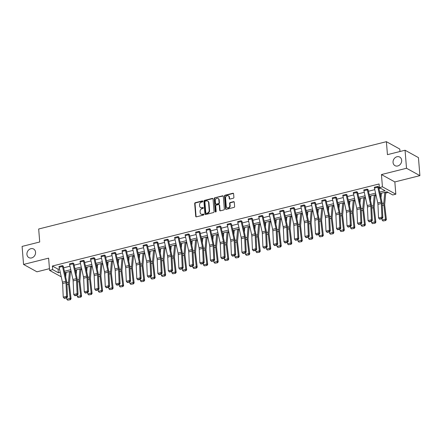 <?xml version="1.0" encoding="UTF-8"?>
<svg xmlns="http://www.w3.org/2000/svg" width="442" height="442" viewBox="0 0 442 442"><rect width="100%" height="100%" fill="white"/><g stroke="black" fill="none" stroke-linecap="round" stroke-linejoin="round"><path stroke-width="0.66" d="M393.048 162.446A4.906 4.138 -61.2 0 0 394.993 165.662A4.906 4.138 -61.2 0 0 399.579 165.037A4.906 4.138 -61.2 0 0 401.673 160.28A4.906 4.138 -61.2 0 0 399.728 157.065A4.906 4.138 -61.2 0 0 395.137 157.689A4.906 4.138 -61.2 0 0 393.048 162.446M26.934 254.393A4.906 4.138 -61.2 0 0 28.879 257.609A4.906 4.138 -61.2 0 0 33.47 256.984A4.906 4.138 -61.2 0 0 35.559 252.227A4.906 4.138 -61.2 0 0 33.614 249.012A4.906 4.138 -61.2 0 0 29.028 249.636A4.906 4.138 -61.2 0 0 26.934 254.393M202.823 201.298A0.525 0.442 -61.2 0 0 202.32 200.917L195.292 202.685A0.751 0.635 -61.2 0 0 194.684 203.558L195.712 216.298A0.751 0.635 -61.2 0 0 196.43 216.84L203.458 215.077A0.525 0.442 -61.2 0 0 203.375 214.083L202.469 214.315A2.409 2.028 -61.2 0 1 201.121 214.16A2.409 2.028 -61.2 0 1 200.171 212.58L200.082 211.519A2.409 2.028 -61.2 0 1 202.016 208.723L202.928 208.491A0.525 0.442 -61.2 0 0 202.845 207.502L201.939 207.729A2.409 2.028 -61.2 0 1 200.591 207.574A2.409 2.028 -61.2 0 1 199.64 205.994L199.552 204.933A2.409 2.028 -61.2 0 1 201.486 202.138L202.397 201.911A0.525 0.442 -61.2 0 0 202.823 201.298M202.762 201.104A0.525 0.442 -61.2 0 0 202.679 201.121L195.651 202.884A0.751 0.635 -61.2 0 0 195.049 203.756L196.071 216.497A0.751 0.635 -61.2 0 0 196.209 216.856M203.823 214.271A0.525 0.442 -61.2 0 0 203.74 214.282L202.469 214.315M203.292 207.69A0.525 0.442 -61.2 0 0 203.209 207.701L201.939 207.729M419.9 175.64L406.507 168.264L381.446 174.557L394.839 181.933L419.9 175.64L418.447 157.612L405.054 150.236L387.441 154.661L386.396 141.678L38.675 229.006L39.719 241.989L22.1 246.415L23.553 264.438L36.946 271.813L49.46 268.67M405.054 150.236L406.507 168.264M233.288 198.231A0.751 0.635 -61.2 0 0 233.895 197.359L233.608 193.784A0.751 0.635 -61.2 0 0 232.89 193.242L225.083 195.204A0.751 0.635 -61.2 0 0 224.481 196.077L225.503 208.817A0.751 0.635 -61.2 0 0 226.221 209.359L234.028 207.397A0.751 0.635 -61.2 0 0 234.63 206.524L234.282 202.204A0.751 0.635 -61.2 0 0 233.564 201.662L230.227 202.502A0.751 0.635 -61.2 0 0 229.619 203.375L229.796 205.519A2.017 1.696 -61.2 0 1 228.934 207.469A2.017 1.696 -61.2 0 1 227.05 207.729A2.017 1.696 -61.2 0 1 226.254 206.408L225.58 198.022A2.017 1.696 -61.2 0 1 226.437 196.066A2.017 1.696 -61.2 0 1 228.321 195.812A2.017 1.696 -61.2 0 1 229.116 197.132L229.232 198.53A0.751 0.635 -61.2 0 0 229.95 199.071L233.288 198.231M61.256 276.819L49.598 270.405L48.614 258.145L23.553 264.438M49.598 270.405L52.664 269.631L58.405 272.791L60.256 272.327M379.728 192.093L385.104 190.745L379.363 187.585L379.076 183.977L52.377 266.029L52.664 269.631M379.363 187.585L382.429 186.811L395.822 194.193L392.756 194.961L387.021 191.8L380.048 193.552M381.446 174.557L382.429 186.811M213.038 198.95A0.751 0.635 -61.2 0 0 212.32 198.408L204.519 200.37A0.751 0.635 -61.2 0 0 203.911 201.243L204.939 213.983A0.751 0.635 -61.2 0 0 205.657 214.525L213.458 212.563A0.751 0.635 -61.2 0 0 214.066 211.69L213.038 198.95M214.801 197.784L222.602 195.823A0.751 0.635 -61.2 0 1 223.32 196.364L224.348 209.105A0.751 0.635 -61.2 0 1 223.74 209.978L220.403 210.817A0.751 0.635 -61.2 0 1 219.685 210.276L219.271 205.11A0.751 0.635 -61.2 0 0 218.552 204.569L216.337 205.127A0.751 0.635 -61.2 0 0 215.729 206L216.166 211.375A0.525 0.442 -61.2 0 1 215.237 211.613L214.193 198.657A0.751 0.635 -61.2 0 1 214.801 197.784L222.967 196.021L222.602 195.823M399.982 151.507L399.789 149.059L386.396 141.678M64.764 272.852L66.013 273.344M70.4 272.239L71.284 272.018M75.444 270.974L76.521 270.703M80.914 269.603L81.792 269.382M85.952 268.333L87.03 268.062M91.422 266.962L92.306 266.741M96.461 265.697L97.544 265.427M101.931 264.322L102.815 264.101M106.975 263.056L108.052 262.786M112.445 261.681L113.323 261.46M117.484 260.415L118.561 260.145M122.953 259.045L123.837 258.819M127.992 257.774L129.075 257.504M133.462 256.404L134.346 256.183M138.506 255.139L139.584 254.868M143.976 253.763L144.854 253.542M149.015 252.498L150.092 252.227M154.485 251.122L155.369 250.901M159.523 249.857L160.606 249.586M164.993 248.487L165.877 248.26M170.037 247.216L171.115 246.945M175.507 245.846L176.386 245.625M180.546 244.581L181.623 244.31M186.016 243.205L186.9 242.984M191.054 241.94L192.137 241.669M196.524 240.564L197.408 240.343M201.569 239.299L202.646 239.028M207.038 237.923L207.917 237.702M212.077 236.658L213.16 236.387M217.547 235.288L218.431 235.067M222.586 234.022L223.669 233.746M228.055 232.647L228.939 232.426M233.1 231.381L234.177 231.111M238.57 230.006L239.448 229.785M243.608 228.741L244.691 228.47M249.078 227.365L249.962 227.144M254.117 226.1L255.2 225.829M259.587 224.729L260.471 224.508M264.631 223.459L265.708 223.188M270.101 222.088L270.979 221.867M275.139 220.823L276.222 220.552M280.609 219.447L281.493 219.226M285.648 218.182L286.731 217.912M291.118 216.807L292.002 216.586M296.162 215.541L297.239 215.271M301.632 214.171L302.51 213.945M306.671 212.9L307.754 212.63M312.14 211.53L313.024 211.309M317.179 210.265L318.262 209.994M322.649 208.889L323.533 208.668M327.693 207.624L328.771 207.353M333.163 206.248L334.041 206.027M338.202 204.983L339.285 204.712M343.672 203.613L344.556 203.386M348.71 202.342L349.793 202.071M354.18 200.972L355.064 200.751M359.224 199.707L360.302 199.436M364.694 198.331L365.573 198.11M369.733 197.066L370.816 196.795M375.203 195.69L376.087 195.469M380.247 194.425L381.324 194.154M385.711 193.049L388.17 192.436M394.839 181.933L395.822 194.193M65.77 273.405L65.88 274.802M375.893 194.596L369.54 196.193M365.379 197.237L359.031 198.828M354.871 199.872L348.517 201.469M344.362 202.513L338.008 204.11M333.848 205.154L327.5 206.751M323.34 207.795L316.986 209.386M312.831 210.436L306.477 212.027M302.317 213.072L295.969 214.668M291.808 215.713L285.455 217.309M281.3 218.354L274.946 219.95M270.786 220.994L264.438 222.586M260.277 223.63L253.923 225.227M249.763 226.271L243.415 227.868M239.255 228.912L232.906 230.509M228.746 231.553L222.392 233.144M218.232 234.188L211.884 235.785M207.723 236.829L201.375 238.426M197.215 239.47L190.861 241.067M186.701 242.111L180.353 243.702M176.192 244.746L169.844 246.343M165.684 247.387L159.33 248.984M155.17 250.028L148.821 251.625M144.661 252.669L138.307 254.26M134.153 255.305L127.799 256.901M123.638 257.946L117.29 259.542M113.13 260.587L106.776 262.183M102.621 263.228L96.268 264.819M92.107 265.869L85.759 267.46M81.599 268.504L75.245 270.101M71.09 271.145L64.736 272.742M64.41 271.283L70.764 269.686M74.925 268.642L81.273 267.051M85.433 266.007L91.787 264.41M95.942 263.366L102.295 261.769M106.456 260.725L112.804 259.128M116.964 258.084L123.318 256.493M127.473 255.443L133.827 253.852M137.987 252.807L144.335 251.211M148.495 250.166L154.849 248.57M159.01 247.526L165.358 245.929M169.518 244.885L175.866 243.293M180.027 242.249L186.38 240.652M190.541 239.608L196.889 238.011M201.049 236.967L207.397 235.371M211.558 234.326L217.912 232.735M222.072 231.691L228.42 230.094M232.58 229.05L238.929 227.453M243.089 226.409L249.443 224.812M253.603 223.768L259.951 222.177M264.112 221.133L270.465 219.536M274.62 218.492L280.974 216.895M285.134 215.851L291.482 214.254M295.643 213.21L301.997 211.619M306.151 210.569L312.505 208.978M316.665 207.933L323.014 206.337M327.174 205.292L333.528 203.696M337.682 202.651L344.036 201.055M348.197 200.011L354.545 198.419M358.705 197.375L365.059 195.778M369.214 194.734L375.567 193.137M52.377 266.029L58.112 269.189L59.477 268.846M63.637 267.802L69.991 266.206M74.151 265.161L80.499 263.565M84.66 262.52L91.008 260.924M95.168 259.879L101.522 258.288M105.682 257.238L112.03 255.647M116.191 254.603L122.539 253.006M126.699 251.962L133.053 250.365M137.213 249.321L143.562 247.724M147.722 246.68L154.076 245.089M158.23 244.045L164.584 242.448M168.745 241.404L175.093 239.807M179.253 238.763L185.607 237.166M189.762 236.122L196.115 234.531M200.276 233.487L206.624 231.89M210.784 230.846L217.138 229.249M221.293 228.205L227.647 226.608M231.807 225.564L238.155 223.972M242.315 222.928L248.669 221.332M252.824 220.287L259.178 218.691M263.338 217.646L269.686 216.05M273.847 215.005L280.2 213.414M284.355 212.37L290.709 210.773M294.869 209.729L301.217 208.132M305.378 207.088L311.732 205.491M315.886 204.447L322.24 202.856M326.4 201.806L332.749 200.215M336.909 199.171L343.263 197.574M347.418 196.53L353.771 194.933M357.932 193.889L364.28 192.292M368.44 191.248L374.794 189.657M378.949 188.612L380.518 188.22M58.112 269.189L58.405 272.791M374.324 187.292L377.689 186.447A2.685 1.138 75.9 0 0 377.816 187.253L381.114 202.088A3.834 1.624 -104.1 0 1 381.308 203.502L381.921 217.11L382.833 217.74L382.219 204.127A5.752 2.437 75.9 0 0 381.932 202.011L378.634 187.176A0.768 0.326 -104.1 0 1 378.595 186.944L377.689 186.43L374.324 187.292A2.685 1.138 75.9 0 0 374.446 188.099L377.744 202.933A3.834 1.624 -104.1 0 1 377.938 204.348L378.551 217.961L381.921 217.11L381.733 218.342L379.374 218.939L379.739 219.188L382.098 218.597L381.733 218.342M367.18 189.082L363.81 189.933L367.18 189.082A2.685 1.138 75.9 0 0 367.302 189.894L370.606 204.729A3.834 1.624 -104.1 0 1 370.799 206.143L371.413 219.751L372.324 220.381L371.711 206.768A5.752 2.437 75.9 0 0 371.424 204.652L368.12 189.811A0.768 0.326 -104.1 0 1 368.087 189.585L367.18 189.071M353.302 192.568L356.672 191.723A2.685 1.138 75.9 0 0 356.793 192.53L360.092 207.37A3.834 1.624 -104.1 0 1 360.285 208.779L360.899 222.392L361.81 223.022L361.202 209.409A5.752 2.437 75.9 0 0 360.91 207.292L357.611 192.452A0.768 0.326 -104.1 0 1 357.578 192.22L356.672 191.712L353.302 192.568A2.685 1.138 75.9 0 0 353.423 193.381L356.727 208.215A3.834 1.624 -104.1 0 1 356.921 209.624L357.534 223.238L360.899 222.392L360.711 223.624L358.351 224.216L358.716 224.464L361.075 223.873L360.711 223.624M346.158 194.364L342.793 195.209L346.158 194.364A2.685 1.138 75.9 0 0 346.285 195.171L349.583 210.011A3.834 1.624 -104.1 0 1 349.777 211.42L350.39 225.033L351.302 225.658L350.688 212.049A5.752 2.437 75.9 0 0 350.401 209.928L347.103 195.093A0.768 0.326 -104.1 0 1 347.064 194.861L346.158 194.347M332.279 197.85L335.649 197.005A2.685 1.138 75.9 0 0 335.771 197.812L339.075 212.646A3.834 1.624 -104.1 0 1 339.268 214.061L339.881 227.674L340.793 228.299L340.18 214.685A5.752 2.437 75.9 0 0 339.892 212.569L336.589 197.734A0.768 0.326 -104.1 0 1 336.555 197.502L335.649 196.988L332.279 197.85A2.685 1.138 75.9 0 0 332.406 198.657L335.705 213.497A3.834 1.624 -104.1 0 1 335.898 214.906L336.511 228.52L339.881 227.674L339.688 228.901L337.329 229.497L337.694 229.746L340.053 229.155L339.688 228.901M325.141 199.646L321.77 200.491L325.141 199.646A2.685 1.138 75.9 0 0 325.262 200.453L328.561 215.287A3.834 1.624 -104.1 0 1 328.754 216.702L329.367 230.31L330.279 230.939L329.666 217.326A5.752 2.437 75.9 0 0 329.378 215.21L326.08 200.375A0.768 0.326 -104.1 0 1 326.041 200.143L325.135 199.629M311.256 203.116L314.627 202.281A2.685 1.138 75.9 0 0 314.754 203.093L318.052 217.928A3.834 1.624 -104.1 0 1 318.246 219.337L318.859 232.951L319.77 233.58L319.157 219.967A5.752 2.437 75.9 0 0 318.87 217.851L315.571 203.011A0.768 0.326 -104.1 0 1 315.533 202.784L314.627 202.27L311.262 203.127A2.685 1.138 75.9 0 0 311.383 203.939L314.682 218.773A3.834 1.624 -104.1 0 1 314.875 220.188L315.489 233.796L318.859 232.951L318.665 234.183L316.312 234.774L316.676 235.028L319.036 234.431L318.665 234.183M304.118 204.922L300.748 205.768L304.118 204.922A2.685 1.138 75.9 0 0 304.24 205.729L307.544 220.569A3.834 1.624 -104.1 0 1 307.737 221.978L308.35 235.592L309.262 236.216L308.649 222.608A5.752 2.437 75.9 0 0 308.361 220.486L305.057 205.652A0.768 0.326 -104.1 0 1 305.024 205.419L304.118 204.906M293.61 207.563L290.239 208.409L293.61 207.563A2.685 1.138 75.9 0 0 293.731 208.37L297.03 223.204A3.834 1.624 -104.1 0 1 297.223 224.619L297.836 238.232L298.748 238.857L298.135 225.243A5.752 2.437 75.9 0 0 297.847 223.127L294.549 208.292A0.768 0.326 -104.1 0 1 294.51 208.06L293.604 207.547M279.731 211.049L283.095 210.204A2.685 1.138 75.9 0 0 283.223 211.011L286.521 225.845A3.834 1.624 -104.1 0 1 286.714 227.26L287.328 240.868L288.239 241.498L287.626 227.884A5.752 2.437 75.9 0 0 287.339 225.768L284.04 210.933A0.768 0.326 -104.1 0 1 284.002 210.701L283.095 210.188L279.731 211.049A2.685 1.138 75.9 0 0 279.852 211.856L283.151 226.691A3.834 1.624 -104.1 0 1 283.344 228.105L283.957 241.713L287.328 240.868L287.134 242.1L284.781 242.691L285.145 242.945L287.504 242.354L287.134 242.1M272.587 212.84L269.217 213.685L272.587 212.84A2.685 1.138 75.9 0 0 272.708 213.652L276.012 228.486A3.834 1.624 -104.1 0 1 276.206 229.895L276.819 243.509L277.731 244.139L277.117 230.525A5.752 2.437 75.9 0 0 276.83 228.409L273.526 213.569A0.768 0.326 -104.1 0 1 273.493 213.342L272.587 212.829M258.708 216.326L262.078 215.481A2.685 1.138 75.9 0 0 262.2 216.287L265.498 231.127A3.834 1.624 -104.1 0 1 265.692 232.536L266.305 246.15L267.217 246.774L266.603 233.166A5.752 2.437 75.9 0 0 266.316 231.044L263.018 216.21A0.768 0.326 -104.1 0 1 262.979 215.978L262.073 215.469L258.708 216.326A2.685 1.138 75.9 0 0 258.83 217.132L262.134 231.973A3.834 1.624 -104.1 0 1 262.321 233.382L262.935 246.995L266.305 246.15L266.117 247.382L263.758 247.973L264.123 248.222L266.482 247.63L266.117 247.382M251.564 218.121L248.194 218.95L251.564 218.121A2.685 1.138 75.9 0 0 251.691 218.928L254.99 233.763A3.834 1.624 -104.1 0 1 255.183 235.177L255.796 248.791L256.708 249.415L256.095 235.807A5.752 2.437 75.9 0 0 255.808 233.685L252.504 218.851A0.768 0.326 -104.1 0 1 252.47 218.619L251.564 218.105M237.685 221.608L241.056 220.762A2.685 1.138 75.9 0 0 241.177 221.569L244.481 236.404A3.834 1.624 -104.1 0 1 244.675 237.818L245.288 251.426L246.2 252.056L245.586 238.442A5.752 2.437 75.9 0 0 245.299 236.326L241.995 221.492A0.768 0.326 -104.1 0 1 241.962 221.26L241.056 220.746L237.685 221.608A2.685 1.138 75.9 0 0 237.813 222.414L241.111 237.249A3.834 1.624 -104.1 0 1 241.304 238.663L241.918 252.277L245.288 251.426L245.095 252.658L242.735 253.249L243.1 253.504L245.459 252.912L245.095 252.658M230.547 223.398L227.177 224.249L230.547 223.398A2.685 1.138 75.9 0 0 230.669 224.21L233.967 239.045A3.834 1.624 -104.1 0 1 234.161 240.459L234.774 254.067L235.685 254.697L235.072 241.083A5.752 2.437 75.9 0 0 234.785 238.967L231.486 224.127A0.768 0.326 -104.1 0 1 231.448 223.901L230.542 223.387M216.663 226.873L220.033 226.039A2.685 1.138 75.9 0 0 220.16 226.845L223.459 241.686A3.834 1.624 -104.1 0 1 223.652 243.094L224.265 256.708L225.177 257.332L224.564 243.724A5.752 2.437 75.9 0 0 224.276 241.608L220.972 226.768A0.768 0.326 -104.1 0 1 220.939 226.536L220.033 226.028L216.668 226.884A2.685 1.138 75.9 0 0 216.79 227.696L220.088 242.531A3.834 1.624 -104.1 0 1 220.282 243.94L220.895 257.553L224.265 256.708L224.072 257.94L221.718 258.531L222.083 258.78L224.442 258.189L224.072 257.94M209.525 228.68L206.154 229.525L209.525 228.68A2.685 1.138 75.9 0 0 209.646 229.486L212.95 244.327A3.834 1.624 -104.1 0 1 213.138 245.735L213.751 259.349L214.668 259.973L214.055 246.365A5.752 2.437 75.9 0 0 213.762 244.244L210.464 229.409A0.768 0.326 -104.1 0 1 210.431 229.177L209.525 228.663M199.016 231.321L195.646 232.166L199.016 231.321A2.685 1.138 75.9 0 0 199.138 232.127L202.436 246.962A3.834 1.624 -104.1 0 1 202.629 248.376L203.243 261.984L204.154 262.614L203.541 249.001A5.752 2.437 75.9 0 0 203.254 246.885L199.955 232.05A0.768 0.326 -104.1 0 1 199.917 231.818L199.01 231.304M185.137 234.807L188.502 233.956A2.685 1.138 75.9 0 0 188.629 234.768L191.927 249.603A3.834 1.624 -104.1 0 1 192.121 251.017L192.734 264.625L193.646 265.255L193.032 251.642A5.752 2.437 75.9 0 0 192.745 249.526L189.441 234.685A0.768 0.326 -104.1 0 1 189.408 234.459L188.502 233.945L185.137 234.807A2.685 1.138 75.9 0 0 185.259 235.614L188.557 250.448A3.834 1.624 -104.1 0 1 188.751 251.863L189.364 265.471L192.734 264.625L192.541 265.857L190.187 266.449L190.552 266.703L192.905 266.106L192.541 265.857M177.993 236.597L174.623 237.442L177.993 236.597A2.685 1.138 75.9 0 0 178.115 237.404L181.419 252.244A3.834 1.624 -104.1 0 1 181.607 253.653L182.22 267.266L183.137 267.891L182.524 254.283A5.752 2.437 75.9 0 0 182.231 252.167L178.933 237.326A0.768 0.326 -104.1 0 1 178.9 237.094L177.993 236.586M164.115 240.083L167.485 239.238A2.685 1.138 75.9 0 0 167.606 240.045L170.905 254.885A3.834 1.624 -104.1 0 1 171.098 256.294L171.711 269.907L172.623 270.532L172.01 256.924A5.752 2.437 75.9 0 0 171.723 254.802L168.424 239.967A0.768 0.326 -104.1 0 1 168.385 239.735L167.479 239.221L164.115 240.083A2.685 1.138 75.9 0 0 164.236 240.89L167.54 255.73A3.834 1.624 -104.1 0 1 167.728 257.139L168.341 270.753L171.711 269.907L171.524 271.139L169.164 271.731L169.529 271.979L171.888 271.388L171.524 271.139M156.971 241.879L153.606 242.724L156.971 241.879A2.685 1.138 75.9 0 0 157.098 242.686L160.396 257.52A3.834 1.624 -104.1 0 1 160.59 258.935L161.203 272.548L162.115 273.173L161.501 259.559A5.752 2.437 75.9 0 0 161.214 257.443L157.91 242.608A0.768 0.326 -104.1 0 1 157.877 242.376L156.971 241.862M143.092 245.365L146.462 244.52A2.685 1.138 75.9 0 0 146.584 245.327L149.888 260.161A3.834 1.624 -104.1 0 1 150.076 261.576L150.689 275.184L151.606 275.814L150.993 262.2A5.752 2.437 75.9 0 0 150.7 260.084L147.401 245.249A0.768 0.326 -104.1 0 1 147.368 245.017L146.462 244.503L143.092 245.365A2.685 1.138 75.9 0 0 143.219 246.172L146.517 261.007A3.834 1.624 -104.1 0 1 146.711 262.421L147.324 276.029L150.689 275.184L150.501 276.416L148.142 277.007L148.506 277.261L150.866 276.67L150.501 276.416M135.954 247.155L132.583 248.001L135.954 247.155A2.685 1.138 75.9 0 0 136.075 247.968L139.374 262.802A3.834 1.624 -104.1 0 1 139.567 264.211L140.18 277.825L141.092 278.454L140.479 264.841A5.752 2.437 75.9 0 0 140.191 262.725L136.893 247.885A0.768 0.326 -104.1 0 1 136.854 247.653L135.948 247.144M122.069 250.631L125.44 249.796A2.685 1.138 75.9 0 0 125.567 250.603L128.865 265.443A3.834 1.624 -104.1 0 1 129.058 266.852L129.672 280.466L130.583 281.09L129.97 267.482A5.752 2.437 75.9 0 0 129.683 265.36L126.379 250.526A0.768 0.326 -104.1 0 1 126.346 250.294L125.44 249.78L122.075 250.642A2.685 1.138 75.9 0 0 122.196 251.448L125.495 266.288A3.834 1.624 -104.1 0 1 125.688 267.697L126.301 281.311L129.672 280.466L129.478 281.698L127.125 282.289L127.489 282.537L129.843 281.946L129.478 281.698M114.931 252.437L111.561 253.283L114.931 252.437A2.685 1.138 75.9 0 0 115.053 253.244L118.357 268.079A3.834 1.624 -104.1 0 1 118.544 269.493L119.158 283.107L120.075 283.731L119.462 270.117A5.752 2.437 75.9 0 0 119.169 268.001L115.87 253.167A0.768 0.326 -104.1 0 1 115.837 252.935L114.931 252.421M104.422 255.078L101.052 255.924L104.422 255.078A2.685 1.138 75.9 0 0 104.544 255.885L107.842 270.719A3.834 1.624 -104.1 0 1 108.036 272.134L108.649 285.742L109.561 286.372L108.947 272.758A5.752 2.437 75.9 0 0 108.66 270.642L105.362 255.808A0.768 0.326 -104.1 0 1 105.323 255.575L104.417 255.062M90.538 258.559L93.908 257.714A2.685 1.138 75.9 0 0 94.035 258.526L97.334 273.36A3.834 1.624 -104.1 0 1 97.527 274.769L98.141 288.383L99.052 289.013L98.439 275.399A5.752 2.437 75.9 0 0 98.152 273.283L94.848 258.443A0.768 0.326 -104.1 0 1 94.815 258.216L93.908 257.703L90.538 258.559A2.685 1.138 75.9 0 0 90.665 259.371L93.964 274.206A3.834 1.624 -104.1 0 1 94.157 275.62L94.77 289.228L98.141 288.383L97.947 289.615L95.594 290.206L95.958 290.46L98.312 289.864L97.947 289.615M83.4 260.355L80.03 261.2L83.4 260.355A2.685 1.138 75.9 0 0 83.521 261.161L86.825 276.001A3.834 1.624 -104.1 0 1 87.013 277.41L87.626 291.024L88.544 291.648L87.93 278.04A5.752 2.437 75.9 0 0 87.638 275.918L84.339 261.084A0.768 0.326 -104.1 0 1 84.306 260.852L83.4 260.338M72.891 262.996L69.521 263.841L72.891 262.996A2.685 1.138 75.9 0 0 73.013 263.802L76.311 278.637A3.834 1.624 -104.1 0 1 76.505 280.051L77.118 293.665L78.03 294.289L77.416 280.676A5.752 2.437 75.9 0 0 77.129 278.559L73.831 263.725A0.768 0.326 -104.1 0 1 73.792 263.493L72.886 262.979M62.377 265.636L59.007 266.482L62.377 265.636A2.685 1.138 75.9 0 0 62.504 266.443L65.803 281.278A3.834 1.624 -104.1 0 1 65.996 282.692L66.609 296.3L67.521 296.93L66.908 283.316A5.752 2.437 75.9 0 0 66.62 281.2L63.316 266.366A0.768 0.326 -104.1 0 1 63.283 266.134L62.377 265.62M200.591 207.574L200.955 207.773A2.409 2.028 -61.2 0 0 202.298 207.928M201.121 214.16L201.486 214.359A2.409 2.028 -61.2 0 0 202.828 214.514M212.9 198.591A0.751 0.635 -61.2 0 0 212.679 198.607L204.878 200.569A0.751 0.635 -61.2 0 0 204.276 201.442L205.298 214.182A0.751 0.635 -61.2 0 0 205.436 214.536M205.326 201.176A0.525 0.442 -61.2 0 0 204.9 201.79L205.801 212.972A0.525 0.442 -61.2 0 0 206.303 213.348L207.259 213.11A2.409 2.028 -61.2 0 0 209.199 210.309L208.58 202.668A2.409 2.028 -61.2 0 0 207.63 201.088A2.409 2.028 -61.2 0 0 206.281 200.933L205.326 201.176M206.011 213.315L206.37 213.514A0.525 0.442 -61.2 0 0 206.663 213.547L206.303 213.348M207.63 201.088L207.989 201.287A2.409 2.028 -61.2 0 1 208.944 202.867L209.558 210.514A2.409 2.028 -61.2 0 1 207.624 213.309L206.663 213.547M218.972 204.618L219.331 204.817A0.751 0.635 -61.2 0 1 219.63 205.309L220.044 210.475A0.751 0.635 -61.2 0 0 220.182 210.834M215.16 197.983A0.751 0.635 -61.2 0 0 214.558 198.856L215.602 211.812A0.525 0.442 -61.2 0 0 215.657 212M218.84 199.751A2.017 1.696 -61.2 0 0 218.039 198.43A2.017 1.696 -61.2 0 0 216.16 198.685A2.017 1.696 -61.2 0 0 215.298 200.635L215.536 203.591A0.751 0.635 -61.2 0 0 216.254 204.132L218.47 203.58A0.751 0.635 -61.2 0 0 219.077 202.701L218.84 199.751L219.199 199.95A2.017 1.696 -61.2 0 0 218.403 198.629L218.039 198.43M215.834 204.088L216.199 204.287A0.751 0.635 -61.2 0 0 216.619 204.331L216.254 204.132M219.199 199.95L219.436 202.906A0.751 0.635 -61.2 0 1 218.834 203.779L216.619 204.331M228.321 195.812L228.685 196.01A2.017 1.696 -61.2 0 1 229.481 197.331L229.591 198.729A0.751 0.635 -61.2 0 0 229.73 199.088M227.05 207.729L227.415 207.928A2.017 1.696 -61.2 0 0 229.299 207.668A2.017 1.696 -61.2 0 0 230.155 205.718L229.796 205.519M234.144 201.85A0.751 0.635 -61.2 0 0 233.928 201.861L230.586 202.701A0.751 0.635 -61.2 0 0 229.984 203.574L230.155 205.718M233.47 193.425A0.751 0.635 -61.2 0 0 233.249 193.441L225.448 195.403A0.751 0.635 -61.2 0 0 224.84 196.276L225.868 209.016A0.751 0.635 -61.2 0 0 226.006 209.37M67.687 300.173L70.4 299.726L67.687 300.173L66.803 299.234L66.643 297.82M65.687 277.001L66.096 272.399M66.803 299.234L70.173 298.389L68.549 284.223A5.752 2.437 -104.1 0 1 68.51 282.239L69.466 271.554M70.046 299.582L70.173 298.389L71.063 298.759L70.4 299.726M70.482 271.3L69.416 283.267A3.834 1.624 75.9 0 0 69.444 284.593L71.063 298.759M59.007 266.482A2.685 1.138 75.9 0 0 59.134 267.288L62.432 282.123A3.834 1.624 -104.1 0 1 62.626 283.537L63.239 297.151L66.609 296.3L66.416 297.532L64.062 298.123L64.427 298.378L66.781 297.786L66.416 297.532M66.781 297.786L67.521 296.93M63.239 297.151L64.062 298.123M78.195 297.532L80.914 297.09L78.195 297.532L77.317 296.599L77.151 295.179M76.195 274.36L76.604 269.758M77.317 296.599L80.682 295.748L79.063 281.582A5.752 2.437 -104.1 0 1 79.019 279.604L79.974 268.913M80.555 296.941L80.682 295.748L81.577 296.118L80.914 297.09M80.996 268.659L79.925 280.631A3.834 1.624 75.9 0 0 79.952 281.952L81.577 296.118M88.709 294.891L91.422 294.449L88.709 294.891L87.825 293.958L87.665 292.543M86.704 271.719L87.118 267.117M87.825 293.958L91.196 293.112L89.571 278.946A5.752 2.437 -104.1 0 1 89.533 276.963L90.483 266.272M91.063 294.3L91.196 293.112L92.085 293.477L91.422 294.449M91.505 266.018L90.439 277.99A3.834 1.624 75.9 0 0 90.466 279.311L92.085 293.477M69.521 263.841A2.685 1.138 75.9 0 0 69.643 264.647L72.947 279.488A3.834 1.624 -104.1 0 1 73.134 280.897L73.748 294.51L77.118 293.665L76.93 294.891L74.571 295.488L74.936 295.737L77.295 295.146L76.93 294.891M77.295 295.146L78.03 294.289M73.748 294.51L74.571 295.488M80.03 261.2A2.685 1.138 75.9 0 0 80.151 262.007L83.455 276.847A3.834 1.624 -104.1 0 1 83.648 278.256L84.262 291.869L87.626 291.024L87.439 292.256L85.079 292.847L85.444 293.096L87.803 292.505L87.439 292.256M87.803 292.505L88.544 291.648M84.262 291.869L85.079 292.847M99.218 292.256L101.931 291.808L99.218 292.256L98.334 291.317L98.174 289.902M97.218 269.084L97.627 264.482M98.334 291.317L101.704 290.471L100.08 276.305A5.752 2.437 -104.1 0 1 100.041 274.322L100.997 263.636M101.577 291.659L101.704 290.471L102.594 290.836L101.931 291.808M102.014 263.377L100.947 275.349A3.834 1.624 75.9 0 0 100.975 276.67L102.594 290.836M98.312 289.864L99.052 289.013M94.77 289.228L95.594 290.206M109.727 289.615L112.445 289.167L109.727 289.615L108.848 288.676L108.682 287.261M107.726 266.443L108.135 261.841M108.848 288.676L112.213 287.83L110.594 273.664A5.752 2.437 -104.1 0 1 110.55 271.681L111.506 260.995M112.086 289.024L112.213 287.83L113.108 288.201L112.445 289.167M112.528 260.736L111.456 272.708A3.834 1.624 75.9 0 0 111.483 274.029L113.108 288.201M101.052 255.924A2.685 1.138 75.9 0 0 101.174 256.73L104.478 271.565A3.834 1.624 -104.1 0 1 104.666 272.979L105.279 286.587L108.649 285.742L108.461 286.974L106.102 287.565L106.467 287.819L108.826 287.228L108.461 286.974M108.826 287.228L109.561 286.372M105.279 286.587L106.102 287.565M120.241 286.974L122.953 286.532L120.241 286.974L119.357 286.04L119.196 284.62M118.235 263.802L118.649 259.2M119.357 286.04L122.727 285.189L121.102 271.023A5.752 2.437 -104.1 0 1 121.064 269.045L122.014 258.355M122.594 286.383L122.727 285.189L123.616 285.56L122.953 286.532M123.036 258.1L121.97 270.073A3.834 1.624 75.9 0 0 121.998 271.394L123.616 285.56M111.561 253.283A2.685 1.138 75.9 0 0 111.688 254.089L114.986 268.929A3.834 1.624 -104.1 0 1 115.18 270.338L115.793 283.952L119.158 283.107L118.97 284.333L116.611 284.93L116.975 285.178L119.334 284.587L118.97 284.333M119.334 284.587L120.075 283.731M115.793 283.952L116.611 284.93M130.749 284.333L133.462 283.891L130.749 284.333L129.865 283.399L129.705 281.979M128.749 261.161L129.158 256.559M129.865 283.399L133.235 282.554L131.611 268.382A5.752 2.437 -104.1 0 1 131.572 266.404L132.528 255.714M133.108 283.742L133.235 282.554L134.125 282.919L133.462 283.891M133.545 255.459L132.478 267.432A3.834 1.624 75.9 0 0 132.506 268.753L134.125 282.919M129.843 281.946L130.583 281.09M126.301 281.311L127.125 282.289M141.258 281.698L143.976 281.25L141.258 281.698L140.379 280.758L140.213 279.344M139.258 258.52L139.666 253.923M140.379 280.758L143.744 279.913L142.125 265.747A5.752 2.437 -104.1 0 1 142.081 263.763L143.037 253.078M143.617 281.101L143.744 279.913L144.639 280.278L143.976 281.25M144.059 252.818L142.987 264.791A3.834 1.624 75.9 0 0 143.015 266.112L144.639 280.278M132.583 248.001A2.685 1.138 75.9 0 0 132.705 248.813L136.009 263.647A3.834 1.624 -104.1 0 1 136.197 265.062L136.81 278.67L140.18 277.825L139.992 279.057L137.633 279.648L137.998 279.897L140.357 279.305L139.992 279.057M140.357 279.305L141.092 278.454M136.81 278.67L137.633 279.648M151.772 279.057L154.485 278.609L151.772 279.057L150.888 278.117L150.728 276.703M149.766 255.885L150.181 251.283M150.888 278.117L154.258 277.272L152.634 263.106A5.752 2.437 -104.1 0 1 152.595 261.123L153.545 250.437M154.125 278.466L154.258 277.272L155.148 277.642L154.485 278.609M154.567 250.178L153.501 262.15A3.834 1.624 75.9 0 0 153.529 263.471L155.148 277.642M150.866 276.67L151.606 275.814M147.324 276.029L148.142 277.007M162.28 276.416L164.993 275.968L162.28 276.416L161.396 275.482L161.236 274.062M160.28 253.244L160.689 248.642M161.396 275.482L164.767 274.631L163.142 260.465A5.752 2.437 -104.1 0 1 163.104 258.487L164.059 247.796M164.639 275.825L164.767 274.631L165.656 275.001L164.993 275.968M165.081 247.542L164.01 259.515A3.834 1.624 75.9 0 0 164.037 260.835L165.656 275.001M172.789 273.775L175.507 273.333L172.789 273.775L171.91 272.841L171.745 271.421M170.789 250.603L171.198 246.001M171.91 272.841L175.275 271.996L173.656 257.824A5.752 2.437 -104.1 0 1 173.612 255.846L174.568 245.155M175.148 273.184L175.275 271.996L176.17 272.36L175.507 273.333M175.59 244.901L174.518 256.874A3.834 1.624 75.9 0 0 174.546 258.194L176.17 272.36M183.303 271.139L186.016 270.692L183.303 271.139L182.419 270.2L182.259 268.786M181.297 247.962L181.712 243.365M182.419 270.2L185.789 269.355L184.165 255.189A5.752 2.437 -104.1 0 1 184.126 253.205L185.076 242.52M185.657 270.543L185.789 269.355L186.679 269.719L186.016 270.692M186.099 242.26L185.032 254.233A3.834 1.624 75.9 0 0 185.06 255.553L186.679 269.719M193.811 268.498L196.524 268.051L193.811 268.498L192.927 267.559L192.767 266.145M191.811 245.327L192.22 240.724M192.927 267.559L196.298 266.714L194.673 252.548A5.752 2.437 -104.1 0 1 194.635 250.564L195.591 239.879M196.171 267.907L196.298 266.714L197.187 267.084L196.524 268.051M196.613 239.619L195.541 251.592A3.834 1.624 75.9 0 0 195.568 252.912L197.187 267.084M204.32 265.857L207.038 265.41L204.32 265.857L203.442 264.918L203.276 263.504M202.32 242.686L202.729 238.083M203.442 264.918L206.806 264.073L205.187 249.907A5.752 2.437 -104.1 0 1 205.143 247.929L206.099 237.238M206.679 265.266L206.806 264.073L207.701 264.443L207.038 265.41M207.121 236.984L206.049 248.957A3.834 1.624 75.9 0 0 206.077 250.277L207.701 264.443M214.834 263.217L217.547 262.775L214.834 263.217L213.95 262.283L213.79 260.863M212.829 240.045L213.243 235.442M213.95 262.283L217.32 261.437L215.696 247.266A5.752 2.437 -104.1 0 1 215.657 245.288L216.613 234.597M217.188 262.625L217.32 261.437L218.21 261.802L217.547 262.775M217.63 234.343L216.563 246.316A3.834 1.624 75.9 0 0 216.591 247.636L218.21 261.802M225.343 260.581L228.055 260.134L225.343 260.581L224.459 259.642L224.298 258.227M223.343 237.404L223.751 232.807M224.459 259.642L227.829 258.797L226.205 244.63A5.752 2.437 -104.1 0 1 226.166 242.647L227.122 231.956M227.702 259.984L227.829 258.797L228.718 259.161L228.055 260.134M228.144 231.702L227.072 243.675A3.834 1.624 75.9 0 0 227.1 244.995L228.718 259.161M235.851 257.94L238.57 257.493L235.851 257.94L234.973 257.001L234.807 255.587M233.851 234.768L234.26 230.166M234.973 257.001L238.337 256.156L236.719 241.989A5.752 2.437 -104.1 0 1 236.674 240.006L237.63 229.321M238.21 257.349L238.337 256.156L239.232 256.52L238.57 257.493M238.652 229.061L237.581 241.034A3.834 1.624 75.9 0 0 237.608 242.354L239.232 256.52M246.365 255.299L249.078 254.852L246.365 255.299L245.481 254.36L245.321 252.946M244.36 232.127L244.774 227.525M245.481 254.36L248.852 253.515L247.227 239.349A5.752 2.437 -104.1 0 1 247.188 237.371L248.144 226.68M248.719 254.708L248.852 253.515L249.741 253.885L249.078 254.852M249.161 226.426L248.095 238.393A3.834 1.624 75.9 0 0 248.122 239.719L249.741 253.885M256.874 252.658L259.587 252.216L256.874 252.658L255.99 251.725L255.83 250.305M254.874 229.486L255.283 224.884M255.99 251.725L259.36 250.879L257.736 236.708A5.752 2.437 -104.1 0 1 257.697 234.73L258.653 224.039M259.233 252.067L259.36 250.879L260.25 251.244L259.587 252.216M259.675 223.785L258.603 235.757A3.834 1.624 75.9 0 0 258.631 237.078L260.25 251.244M153.606 242.724A2.685 1.138 75.9 0 0 153.728 243.531L157.026 258.366A3.834 1.624 -104.1 0 1 157.219 259.78L157.833 273.394L161.203 272.548L161.01 273.775L158.656 274.372L159.021 274.62L161.374 274.029L161.01 273.775M161.374 274.029L162.115 273.173M157.833 273.394L158.656 274.372M171.888 271.388L172.623 270.532M168.341 270.753L169.164 271.731M174.623 237.442A2.685 1.138 75.9 0 0 174.75 238.255L178.049 253.089A3.834 1.624 -104.1 0 1 178.242 254.498L178.855 268.112L182.22 267.266L182.032 268.498L179.673 269.09L180.038 269.338L182.397 268.747L182.032 268.498M182.397 268.747L183.137 267.891M178.855 268.112L179.673 269.09M192.905 266.106L193.646 265.255M189.364 265.471L190.187 266.449M195.646 232.166A2.685 1.138 75.9 0 0 195.767 232.973L199.071 247.807A3.834 1.624 -104.1 0 1 199.259 249.222L199.872 262.835L203.243 261.984L203.055 263.217L200.696 263.813L201.06 264.062L203.419 263.471L203.055 263.217M203.419 263.471L204.154 262.614M199.872 262.835L200.696 263.813M206.154 229.525A2.685 1.138 75.9 0 0 206.281 230.332L209.58 245.172A3.834 1.624 -104.1 0 1 209.773 246.581L210.386 260.194L213.751 259.349L213.563 260.581L211.204 261.172L211.569 261.421L213.928 260.83L213.563 260.581M213.928 260.83L214.668 259.973M210.386 260.194L211.204 261.172M224.442 258.189L225.177 257.332M220.895 257.553L221.718 258.531M227.177 224.249A2.685 1.138 75.9 0 0 227.298 225.055L230.602 239.89A3.834 1.624 -104.1 0 1 230.79 241.304L231.404 254.912L234.774 254.067L234.586 255.299L232.227 255.89L232.591 256.145L234.951 255.548L234.586 255.299M234.951 255.548L235.685 254.697M231.404 254.912L232.227 255.89M245.459 252.912L246.2 252.056M241.918 252.277L242.735 253.249M248.2 218.967A2.685 1.138 75.9 0 0 248.321 219.773L251.62 234.614A3.834 1.624 -104.1 0 1 251.813 236.022L252.426 249.636L255.796 248.791L255.603 250.017L253.249 250.614L253.614 250.863L255.973 250.271L255.603 250.017M255.973 250.271L256.708 249.415M252.426 249.636L253.249 250.614M267.382 250.017L270.101 249.575L267.382 250.017L266.504 249.084L266.338 247.669M265.382 226.845L265.791 222.249M266.504 249.084L269.869 248.238L268.25 234.072A5.752 2.437 -104.1 0 1 268.206 232.089L269.161 221.398M269.742 249.426L269.869 248.238L270.764 248.603L270.101 249.575M270.184 221.144L269.112 233.116A3.834 1.624 75.9 0 0 269.139 234.437L270.764 248.603M266.482 247.63L267.217 246.774M262.935 246.995L263.758 247.973M277.896 247.382L280.609 246.934L277.896 247.382L277.012 246.443L276.852 245.028M275.891 224.21L276.305 219.608M277.012 246.443L280.383 245.597L278.758 231.431A5.752 2.437 -104.1 0 1 278.72 229.448L279.675 218.762M280.25 246.785L280.383 245.597L281.272 245.962L280.609 246.934M280.692 218.503L279.626 230.475A3.834 1.624 75.9 0 0 279.653 231.796L281.272 245.962M269.217 213.685A2.685 1.138 75.9 0 0 269.344 214.497L272.642 229.332A3.834 1.624 -104.1 0 1 272.836 230.746L273.449 244.354L276.819 243.509L276.626 244.741L274.267 245.332L274.631 245.586L276.99 244.99L276.626 244.741M276.99 244.99L277.731 244.139M273.449 244.354L274.267 245.332M288.405 244.741L291.118 244.293L288.405 244.741L287.521 243.802L287.361 242.387M286.405 221.569L286.814 216.967M287.521 243.802L290.891 242.956L289.272 228.79A5.752 2.437 -104.1 0 1 289.228 226.807L290.184 216.121M290.764 244.15L290.891 242.956L291.786 243.327L291.118 244.293M291.206 215.862L290.134 227.834A3.834 1.624 75.9 0 0 290.162 229.155L291.786 243.327M287.504 242.354L288.239 241.498M283.957 241.713L284.781 242.691M298.914 242.1L301.632 241.658L298.914 242.1L298.035 241.166L297.869 239.746M296.913 218.928L297.328 214.326M298.035 241.166L301.4 240.315L299.781 226.149A5.752 2.437 -104.1 0 1 299.737 224.171L300.693 213.48M301.273 241.509L301.4 240.315L302.295 240.686L301.632 241.658M301.715 213.226L300.643 225.199A3.834 1.624 75.9 0 0 300.671 226.519L302.295 240.686M290.239 208.409A2.685 1.138 75.9 0 0 290.361 209.215L293.665 224.055A3.834 1.624 -104.1 0 1 293.853 225.464L294.466 239.078L297.836 238.232L297.648 239.459L295.289 240.056L295.654 240.304L298.013 239.713L297.648 239.459M298.013 239.713L298.748 238.857M294.466 239.078L295.289 240.056M309.428 239.459L312.14 239.017L309.428 239.459L308.544 238.525L308.383 237.111M307.422 216.287L307.836 211.685M308.544 238.525L311.914 237.68L310.29 223.514A5.752 2.437 -104.1 0 1 310.251 221.53L311.207 210.84M311.781 238.868L311.914 237.68L312.803 238.045L312.14 239.017M312.223 210.585L311.157 222.558A3.834 1.624 75.9 0 0 311.185 223.879L312.803 238.045M300.748 205.768A2.685 1.138 75.9 0 0 300.875 206.574L304.173 221.414A3.834 1.624 -104.1 0 1 304.367 222.823L304.98 236.437L308.35 235.592L308.157 236.824L305.798 237.415L306.162 237.663L308.522 237.072L308.157 236.824M308.522 237.072L309.262 236.216M304.98 236.437L305.798 237.415M319.936 236.824L322.649 236.376L319.936 236.824L319.052 235.884L318.892 234.47M317.936 213.652L318.345 209.049M319.052 235.884L322.422 235.039L320.804 220.873A5.752 2.437 -104.1 0 1 320.759 218.889L321.715 208.204M322.295 236.227L322.422 235.039L323.317 235.404L322.649 236.376M322.737 207.944L321.666 219.917A3.834 1.624 75.9 0 0 321.693 221.238L323.317 235.404M319.036 234.431L319.77 233.58M315.489 233.796L316.312 234.774M330.445 234.183L333.163 233.735L330.445 234.183L329.566 233.243L329.401 231.829M328.445 211.011L328.859 206.408M329.566 233.243L332.931 232.398L331.312 218.232A5.752 2.437 -104.1 0 1 331.268 216.248L332.224 205.563M332.804 233.591L332.931 232.398L333.826 232.768L333.163 233.735M333.246 205.303L332.174 217.276A3.834 1.624 75.9 0 0 332.202 218.597L333.826 232.768M321.77 200.491A2.685 1.138 75.9 0 0 321.892 201.298L325.196 216.132A3.834 1.624 -104.1 0 1 325.389 217.547L326.003 231.155L329.367 230.31L329.179 231.542L326.82 232.133L327.185 232.387L329.544 231.796L329.179 231.542M329.544 231.796L330.279 230.939M326.003 231.155L326.82 232.133M340.959 231.542L343.672 231.094L340.959 231.542L340.075 230.608L339.915 229.188M338.953 208.37L339.368 203.768M340.075 230.608L343.445 229.757L341.821 215.591A5.752 2.437 -104.1 0 1 341.782 213.613L342.738 202.922M343.312 230.951L343.445 229.757L344.335 230.127L343.672 231.094M343.754 202.668L342.688 214.641A3.834 1.624 75.9 0 0 342.716 215.961L344.335 230.127M340.053 229.155L340.793 228.299M336.511 228.52L337.329 229.497M351.467 228.901L354.18 228.459L351.467 228.901L350.583 227.967L350.423 226.547M349.467 205.729L349.876 201.127M350.583 227.967L353.954 227.122L352.335 212.95A5.752 2.437 -104.1 0 1 352.291 210.972L353.246 200.281M353.827 228.31L353.954 227.122L354.849 227.486L354.18 228.459M354.269 200.027L353.197 212A3.834 1.624 75.9 0 0 353.224 213.32L354.849 227.486M342.793 195.209A2.685 1.138 75.9 0 0 342.915 196.016L346.213 210.856A3.834 1.624 -104.1 0 1 346.406 212.265L347.02 225.879L350.39 225.033L350.197 226.265L347.843 226.857L348.208 227.105L350.567 226.514L350.197 226.265M350.567 226.514L351.302 225.658M347.02 225.879L347.843 226.857M361.976 226.265L364.694 225.818L361.976 226.265L361.097 225.326L360.932 223.912M359.976 203.088L360.39 198.491M361.097 225.326L364.462 224.481L362.843 210.315A5.752 2.437 -104.1 0 1 362.799 208.331L363.755 197.646M364.335 225.669L364.462 224.481L365.357 224.845L364.694 225.818M364.777 197.386L363.705 209.359A3.834 1.624 75.9 0 0 363.733 210.679L365.357 224.845M361.075 223.873L361.81 223.022M357.534 223.238L358.351 224.216M372.49 223.624L375.203 223.177L372.49 223.624L371.606 222.685L371.446 221.271M370.484 200.453L370.899 195.85M371.606 222.685L374.976 221.84L373.352 207.674A5.752 2.437 -104.1 0 1 373.313 205.69L374.269 195.005M374.849 223.033L374.976 221.84L375.866 222.21L375.203 223.177M375.286 194.745L374.219 206.718A3.834 1.624 75.9 0 0 374.247 208.038L375.866 222.21M363.81 189.933A2.685 1.138 75.9 0 0 363.937 190.74L367.236 205.574A3.834 1.624 -104.1 0 1 367.429 206.989L368.042 220.597L371.413 219.751L371.219 220.983L368.86 221.575L369.225 221.829L371.584 221.238L371.219 220.983M371.584 221.238L372.324 220.381M368.042 220.597L368.86 221.575M382.999 220.983L385.711 220.536L382.999 220.983L382.115 220.044L381.954 218.63M380.998 197.812L381.407 193.209M382.115 220.044L385.485 219.199L383.866 205.033A5.752 2.437 -104.1 0 1 383.822 203.055L384.778 192.364M385.358 220.392L385.485 219.199L386.38 219.569L385.711 220.536M385.8 192.11L384.728 204.082A3.834 1.624 75.9 0 0 384.755 205.403L386.38 219.569M382.098 218.597L382.833 217.74M378.551 217.961L379.374 218.939M202.679 201.121L202.32 200.917M203.74 214.282L203.375 214.083M203.209 207.701L202.845 207.502M196.071 216.497L195.712 216.298M195.049 203.756L194.684 203.558M195.651 202.884L195.292 202.685M205.298 214.182L204.939 213.983M204.276 201.442L203.911 201.243M204.878 200.569L204.519 200.37M212.679 198.607L212.32 198.408M207.624 213.309L207.259 213.11M209.558 210.514L209.199 210.309M208.944 202.867L208.58 202.668M220.044 210.475L219.685 210.276M219.63 205.309L219.271 205.11M215.602 211.812L215.237 211.613M214.558 198.856L214.193 198.657M218.834 203.779L218.47 203.58M219.436 202.906L219.077 202.701M229.591 198.729L229.232 198.53M229.481 197.331L229.116 197.132M229.984 203.574L229.619 203.375M230.586 202.701L230.227 202.502M233.928 201.861L233.564 201.662M225.868 209.016L225.503 208.817M224.84 196.276L224.481 196.077M225.448 195.403L225.083 195.204M233.249 193.441L232.89 193.242M66.969 284.62L68.549 284.223M66.858 282.659L68.51 282.239M65.803 281.278L62.432 282.123M65.996 282.692L62.626 283.537M62.504 266.443L59.134 267.288M77.477 281.979L79.063 281.582M77.367 280.018L79.019 279.604M87.986 279.344L89.571 278.946M87.881 277.377L89.533 276.963M76.311 278.637L72.947 279.488M76.505 280.051L73.134 280.897M73.013 263.802L69.643 264.647M86.825 276.001L83.455 276.847M87.013 277.41L83.648 278.256M83.521 261.161L80.151 262.007M98.5 276.703L100.08 276.305M98.389 274.736L100.041 274.322M97.334 273.36L93.964 274.206M97.527 274.769L94.157 275.62M94.035 258.526L90.665 259.371M109.008 274.062L110.594 273.664M108.898 272.101L110.55 271.681M107.842 270.719L104.478 271.565M108.036 272.134L104.666 272.979M104.544 255.885L101.174 256.73M119.517 271.421L121.102 271.023M119.412 269.46L121.064 269.045M118.357 268.079L114.986 268.929M118.544 269.493L115.18 270.338M115.053 253.244L111.688 254.089M130.031 268.78L131.611 268.382M129.92 266.819L131.572 266.404M128.865 265.443L125.495 266.288M129.058 266.852L125.688 267.697M125.567 250.603L122.196 251.448M140.539 266.145L142.125 265.747M140.429 264.178L142.081 263.763M139.374 262.802L136.009 263.647M139.567 264.211L136.197 265.062M136.075 247.968L132.705 248.813M151.048 263.504L152.634 263.106M150.943 261.537L152.595 261.123M149.888 260.161L146.517 261.007M150.076 261.576L146.711 262.421M146.584 245.327L143.219 246.172M161.562 260.863L163.142 260.465M161.452 258.901L163.104 258.487M172.071 258.222L173.656 257.824M171.96 256.261L173.612 255.846M182.579 255.587L184.165 255.189M182.474 253.62L184.126 253.205M193.093 252.946L194.673 252.548M192.983 250.979L194.635 250.564M203.602 250.305L205.187 249.907M203.491 248.343L205.143 247.929M214.11 247.664L215.696 247.266M214.005 245.702L215.657 245.288M224.624 245.028L226.205 244.63M224.514 243.061L226.166 242.647M235.133 242.387L236.719 241.989M235.022 240.42L236.674 240.006M245.642 239.746L247.227 239.349M245.537 237.785L247.188 237.371M256.156 237.105L257.736 236.708M256.045 235.144L257.697 234.73M160.396 257.52L157.026 258.366M160.59 258.935L157.219 259.78M157.098 242.686L153.728 243.531M170.905 254.885L167.54 255.73M171.098 256.294L167.728 257.139M167.606 240.045L164.236 240.89M181.419 252.244L178.049 253.089M181.607 253.653L178.242 254.498M178.115 237.404L174.75 238.255M191.927 249.603L188.557 250.448M192.121 251.017L188.751 251.863M188.629 234.768L185.259 235.614M202.436 246.962L199.071 247.807M202.629 248.376L199.259 249.222M199.138 232.127L195.767 232.973M212.95 244.327L209.58 245.172M213.138 245.735L209.773 246.581M209.646 229.486L206.281 230.332M223.459 241.686L220.088 242.531M223.652 243.094L220.282 243.94M220.16 226.845L216.79 227.696M233.967 239.045L230.602 239.89M234.161 240.459L230.79 241.304M230.669 224.21L227.298 225.055M244.481 236.404L241.111 237.249M244.675 237.818L241.304 238.663M241.177 221.569L237.813 222.414M254.99 233.763L251.62 234.614M255.183 235.177L251.813 236.022M251.691 218.928L248.321 219.773M266.664 234.47L268.25 234.072M266.554 232.503L268.206 232.089M265.498 231.127L262.134 231.973M265.692 232.536L262.321 233.382M262.2 216.287L258.83 217.132M277.173 231.829L278.758 231.431M277.068 229.862L278.72 229.448M276.012 228.486L272.642 229.332M276.206 229.895L272.836 230.746M272.708 213.652L269.344 214.497M287.687 229.188L289.272 228.79M287.576 227.227L289.228 226.807M286.521 225.845L283.151 226.691M286.714 227.26L283.344 228.105M283.223 211.011L279.852 211.856M298.195 226.547L299.781 226.149M298.085 224.586L299.737 224.171M297.03 223.204L293.665 224.055M297.223 224.619L293.853 225.464M293.731 208.37L290.361 209.215M308.704 223.912L310.29 223.514M308.599 221.945L310.251 221.53M307.544 220.569L304.173 221.414M307.737 221.978L304.367 222.823M304.24 205.729L300.875 206.574M319.218 221.271L320.804 220.873M319.107 219.304L320.759 218.889M318.052 217.928L314.682 218.773M318.246 219.337L314.875 220.188M314.754 203.093L311.383 203.939M329.726 218.63L331.312 218.232M329.616 216.663L331.268 216.248M328.561 215.287L325.196 216.132M328.754 216.702L325.389 217.547M325.262 200.453L321.892 201.298M340.235 215.989L341.821 215.591M340.13 214.027L341.782 213.613M339.075 212.646L335.705 213.497M339.268 214.061L335.898 214.906M335.771 197.812L332.406 198.657M350.749 213.348L352.335 212.95M350.639 211.387L352.291 210.972M349.583 210.011L346.213 210.856M349.777 211.42L346.406 212.265M346.285 195.171L342.915 196.016M361.258 210.712L362.843 210.315M361.153 208.746L362.799 208.331M360.092 207.37L356.727 208.215M360.285 208.779L356.921 209.624M356.793 192.53L353.423 193.381M371.766 208.072L373.352 207.674M371.661 206.105L373.313 205.69M370.606 204.729L367.236 205.574M370.799 206.143L367.429 206.989M367.302 189.894L363.937 190.74M382.28 205.431L383.866 205.033M382.17 203.469L383.822 203.055M381.114 202.088L377.744 202.933M381.308 203.502L377.938 204.348M377.816 187.253L374.446 188.099"/></g></svg>
